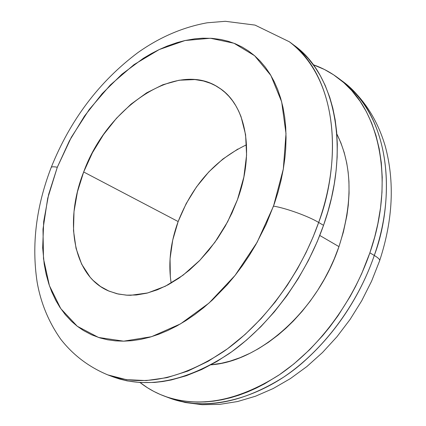 <?xml version="1.0" encoding="UTF-8"?>
<svg xmlns="http://www.w3.org/2000/svg" width="426" height="426" viewBox="0 0 426 426"><rect width="100%" height="100%" fill="white"/><g stroke="black" fill="none" stroke-linecap="round" stroke-linejoin="round"><path stroke-width="0.64" d="M273.524 206.093L257.123 242.309L235.125 275.34L209.006 303.078L180.517 323.877L151.496 336.705L123.673 341.167L98.544 337.467L77.298 326.273L60.748 308.594L49.411 285.644L43.495 258.731L42.994 229.172L47.712 198.26L57.313 167.237C53.798 166.619 51.77 166.657 51.232 167.343L51.12 167.658L51.232 167.343C51.77 166.657 53.798 166.619 57.313 167.237L69.363 140.921L84.439 116.17L102.123 93.699L121.927 74.204L143.312 58.335L151.219 53.66L159.202 49.56L167.269 46.045L176.971 42.648L185.038 40.523L194.677 38.846L202.59 38.196L211.93 38.345L221.003 39.522L228.32 41.301L235.397 43.809L242.149 47.046L248.56 51.019L254.604 55.721L260.206 61.126L265.361 67.239L270.015 74.033L274.131 81.467L277.693 89.551L280.654 98.209L282.992 107.411L284.685 117.139L285.713 127.305L286.054 137.864L285.708 148.791L284.925 157.711L283.317 169.058L281.006 180.587L278.013 192.169L274.344 203.772L266.101 224.449L255.893 244.503L249.46 255.19L242.522 265.489L235.12 275.35L227.335 284.664L212.436 299.968L203.798 307.54L194.943 314.425L185.949 320.565L176.891 325.927L167.775 330.507L158.701 334.277L149.712 337.227L140.825 339.362L132.14 340.672L123.678 341.167L115.462 340.869L107.57 339.783L100.019 337.93L91.441 334.735L83.469 330.528L77.292 326.273L71.589 321.396L65.38 314.75L59.88 307.3L55.87 300.543L51.738 291.799L48.878 284.067L46.152 274.285L44.187 264.013L42.68 247.884L43.697 221.52L48.655 194.368L57.313 167.237L71.339 137.273L89.247 109.487L110.382 84.939L133.988 64.651L159.207 49.56L185.044 40.523L210.385 38.249L234.002 43.25L254.599 55.715L270.883 75.466L281.666 101.83L286 133.599L283.311 169.069L273.524 206.093C286.506 208.319 308.509 216.291 318.659 222.452C308.509 216.291 286.506 208.319 273.524 206.093M112.986 376.84L119.839 379.108L127.113 380.876L140.484 382.569L154.542 382.436L162.817 381.51L171.268 379.96L186.3 375.737L201.551 369.582L216.807 361.536L231.914 351.631L246.649 339.985L260.85 326.683L274.291 311.912L286.815 295.809L298.232 278.609L308.408 260.499L317.189 241.755L323.531 225.338C305.304 277.31 269.381 325.624 228.884 353.777C186.167 381.526 147.577 389.231 113.13 376.893L107.794 374.891L126.288 379.646L146.23 380.578L166.976 377.649L187.839 371.078L208.176 361.28L227.431 348.835L245.174 334.383L261.138 318.579L275.191 302.029L287.305 285.239L297.566 268.62L306.097 252.485L313.073 237.048L318.659 222.452C300.319 274.642 264.258 323.196 223.671 351.519C180.853 379.433 142.231 387.223 107.794 374.891C88.752 366.94 73.043 355.023 60.678 339.139C48.665 322.013 40.827 303.062 37.158 282.284C31.439 244.806 36.141 206.482 51.253 167.317C70.301 119.914 99.141 81.712 137.763 52.702C159.569 37.232 182.679 27.264 207.105 22.802L225.343 21.3L255.036 25.097L289.345 41.769C330.533 70.641 346.221 145.468 318.659 222.452L323.531 225.338L318.659 222.452C337.53 174 344.522 83.981 289.345 41.769L293.919 45.167C335.124 74.065 350.917 148.685 323.531 225.338L327.935 211.541L331.508 197.77L334.24 184.043L336.119 170.512L337.142 157.253L337.312 144.297L336.647 131.794L335.15 119.775L332.85 108.289L329.788 97.447L325.129 85.306L320.48 75.972L315.181 67.425L308.291 58.516L301.294 51.29L293.716 45.018M379.566 260.904C380.237 259.791 378.474 257.975 374.284 255.456C363.634 286.512 342.397 327.12 304.169 361.307C266.255 395.413 210.748 413.976 168.973 397.847C203.521 410.217 241.633 403.385 283.311 377.34C322.786 350.902 357.265 305.117 374.284 255.456L369.869 252.836C352.749 302.7 318.142 348.702 278.577 375.29C236.803 401.478 198.644 408.39 164.101 396.015C155.325 392.697 147.311 388.203 140.063 382.543L147.556 387.809L153.818 391.419L160.389 394.535L167.28 397.144L174.431 399.221L181.833 400.749L189.485 401.718L197.355 402.117L205.396 401.931L213.602 401.148L221.962 399.764L230.413 397.777L238.927 395.19L247.495 391.989L256.09 388.182L264.637 383.794L279.44 374.71L293.887 363.921L309.707 349.629L322.727 335.582L329.756 326.971L338.079 315.65L350.124 296.517L355.534 286.522L361.653 273.753L369.869 252.836L374.284 255.456C399.876 182.243 383.102 109.833 341.796 80.743C397.16 123.103 391.861 209.411 374.284 255.456C378.474 257.975 380.237 259.791 379.566 260.904M338.958 246.627L319.761 235.461L338.958 246.627L343.367 232.127L346.897 215.551L348.271 205.316L349.064 193.255L348.942 181.503L348.138 172.061L346.716 162.956L344.213 152.561L340.875 142.827L336.822 133.961C352.355 165.166 353.063 202.723 338.958 246.627C317.801 310.133 260.073 361.552 211.003 364.821L221.552 363.24L229.886 361.173L239.96 357.728L250.078 353.229L258.444 348.708L268.359 342.36L278.05 335.06L285.873 328.297L293.455 320.922L302.103 311.379L310.224 301.113L317.732 290.228L324.543 278.833L329.671 268.982L334.24 258.928L338.958 246.627M83.672 171.976C107.166 106.777 177.253 59.161 218.98 87.772C245.882 104.455 255.222 151.778 237.479 199.618L231.941 213.096L225.232 226.174L217.478 238.619L208.809 250.227L199.379 260.803L189.346 270.175L178.893 278.194L168.19 284.76L157.423 289.776L146.762 293.189L136.373 294.984L126.41 295.165L117.017 293.759L108.316 290.825C72.99 275.713 64.022 221.445 83.672 171.976L178.153 221.552L83.672 171.976L77.447 191.817L74.007 211.6L73.512 230.684L76.052 248.411L81.632 264.136L90.152 277.23L93.108 280.404L100.52 286.512L108.949 291.102L118.279 294.047L127.204 295.207L130.691 295.282L147.694 292.955L165.389 286.213L183.026 275.223L199.805 260.361L214.933 242.245L227.692 221.68L237.479 199.618L243.858 177.078L246.579 155.101L245.589 134.669L241.031 116.639L238.592 110.909L235.754 105.621L232.532 100.76L228.959 96.367L225.056 92.463L220.833 89.045L215.407 85.621L210.598 83.331L203.495 80.988L194.943 79.566L179.165 80.221L162.876 84.742L146.65 92.841L131.032 104.152L116.5 118.236L103.513 134.6L92.458 152.7L83.672 171.976M246.547 144.776C215.226 159.654 192.424 185.246 178.153 221.552L186.178 203.617L196.514 186.881L208.841 171.875L222.782 159.106L237.905 149.025M313.27 64.741L324.49 69.507L333.579 74.806L343.771 82.633L351.785 90.616L360.162 101.372L366.392 111.74L371.696 123.146L375.977 135.468L379.193 148.674L381.291 162.62L382.228 177.221L381.978 192.366L380.519 207.883L377.851 223.698L374.72 236.941L369.869 252.836C395.616 179.33 378.927 106.718 337.621 77.639C330.07 72.063 321.955 67.766 313.27 64.741M170.32 276.74L170.059 258.715L172.716 240.115L178.153 221.552C170.427 242.788 168.094 263.305 171.167 283.093M379.582 260.882L371.589 281.171L361.717 300.772L350.119 319.388L336.971 336.732L322.482 352.531L306.864 366.562L290.34 378.629L273.141 388.56L255.488 396.228L237.617 401.526L219.763 404.365L202.174 404.7L185.145 402.511L168.973 397.847L164.223 396.063M379.715 260.483C393.001 219.811 394.827 181.636 385.189 145.974C376.941 118.274 362.478 96.526 341.796 80.743L337.855 77.814M108.316 290.825L108.651 290.974"/></g></svg>
